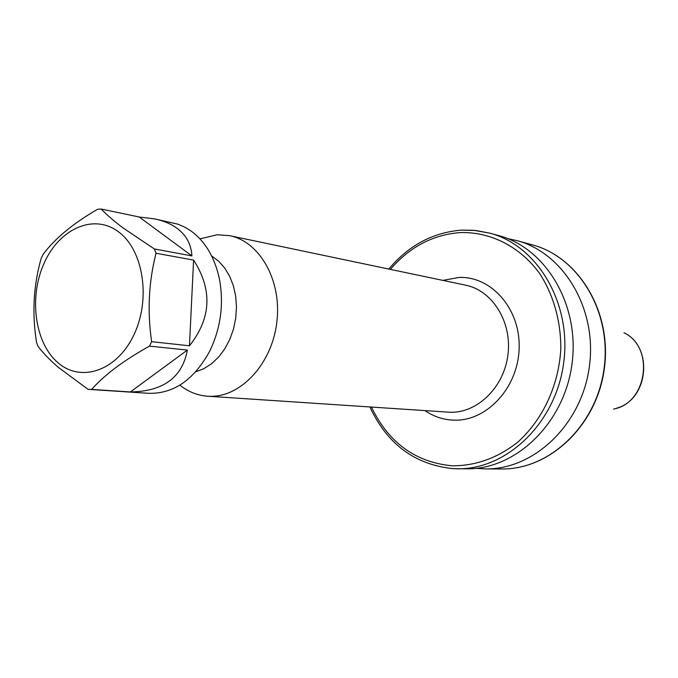 <?xml version="1.0" encoding="UTF-8"?>
<svg xmlns="http://www.w3.org/2000/svg" width="678" height="678" viewBox="0 0 678 678"><rect width="100%" height="100%" fill="white"/><g stroke="black" fill="none" stroke-linecap="round" stroke-linejoin="round"><path stroke-width="1.02" d="M195.739 371.815L203.875 368.679L211.595 363.705L218.638 357.035L224.765 348.865L229.766 339.483L233.461 329.169L235.724 318.287L236.478 307.202L235.698 296.278L233.418 285.896L229.715 276.378L224.732 268.056L218.638 261.183L211.646 255.97M179.865 385.138C188.187 391.757 197.434 395.452 207.587 396.206L209.646 396.299C240.639 397.418 271.81 364.137 276.794 322.533C282.124 280.963 259.988 241.622 229.639 235.673L217.282 234.749L199.959 238.859M369.9 406.978C387.231 444.234 415.038 464.803 453.311 468.668L466.574 468.829C515.594 469.642 564.037 423.564 571.918 364.467C580.266 305.431 546.036 247.995 498.61 235.571L489.88 233.164C537.603 245.665 572.046 303.668 563.613 363.323C555.655 423.047 506.839 469.617 457.523 468.786L453.353 468.668M476.117 468.345L485.601 468.905C533.967 469.701 581.631 424.64 589.335 366.857C597.496 309.143 563.74 252.894 516.95 240.622L507.669 238.605M88.081 389.341L148.753 393.325C173.619 393.867 193.9 379.892 209.604 351.39C220.697 328.457 223.994 304.456 219.494 279.378C214.934 257.886 205.561 241.834 191.357 231.215L184.806 227.147L177.907 224.172L154.576 218.884C163.508 220.782 170.958 223.901 176.924 228.232C186.213 235.08 191.221 244.3 191.925 255.92L154.364 248.945L122.828 227.791C113.896 221.011 106.666 214.757 101.124 209.027L97.539 209.282C72.987 223.545 54.808 238.622 42.994 254.513L41.078 258.742C33.485 285.506 31.959 313.304 36.493 342.119L37.96 346.289C42.934 352.848 49.621 359.789 58.011 367.129L88.081 389.341L91.666 389.418C104.378 374.926 123.659 360.493 149.507 346.119L151.635 341.687C147.219 311.38 148.685 281.895 156.042 253.25L154.364 248.945M156.042 253.25L193.594 260.089C212.638 289.701 211.256 318.262 189.459 345.788L151.635 341.687M149.507 346.119L187.374 350.077C182.272 377.485 163.262 391.443 130.346 391.96L91.666 389.418M57.859 362.62C80.868 382.96 116.896 370.959 133.812 335.025C151.084 299.371 143.49 250.106 118.616 231.91C93.979 213.18 59.596 228.52 44.29 262.81C28.645 296.845 34.595 342.78 57.859 362.62M101.124 209.027L139.219 217.002L154.576 218.884M187.374 350.077L130.346 391.96M193.594 260.089L189.459 345.788M139.219 217.002L191.925 255.92M207.587 396.206L449.946 412.258C477.329 413.3 504.118 387.282 507.966 354.577C512.127 321.914 492.406 290.481 465.574 285.15L229.639 235.673M442.895 280.395L458.862 277.455C491.525 275.963 520.687 309.143 519.128 348.56C518.06 387.977 486.44 421.648 453.641 420.157C443.259 419.758 433.717 416.589 425.013 410.639M371.451 407.08C388.553 442.666 415.394 462.235 451.972 465.786C475.227 465.989 496.966 458.277 517.178 442.649C542.544 420.301 558.935 385.299 560.816 348.551C560.901 321.041 553.451 294.828 539.688 273.548C519.967 246.504 490.533 231.757 460.506 232.562C433.056 234.596 409.673 246.877 390.359 269.378M485.601 468.905L501.669 468.973C549.477 469.752 596.479 425.547 604.03 368.874C612.039 312.261 578.69 257.03 532.45 244.885L516.95 240.622M462.065 230.139L476.058 230.528L489.88 233.164L473.905 230.308L461.786 230.113C432.996 232.351 408.681 245.334 388.841 269.064M613.514 409.037C647.253 403.469 654.982 347.221 623.997 332.754C653.745 346.882 648.558 399.689 616.582 408.207M501.669 468.973C549.841 469.701 596.776 425.42 604.301 368.917C612.293 312.473 579.029 257.174 532.45 244.885"/></g></svg>

